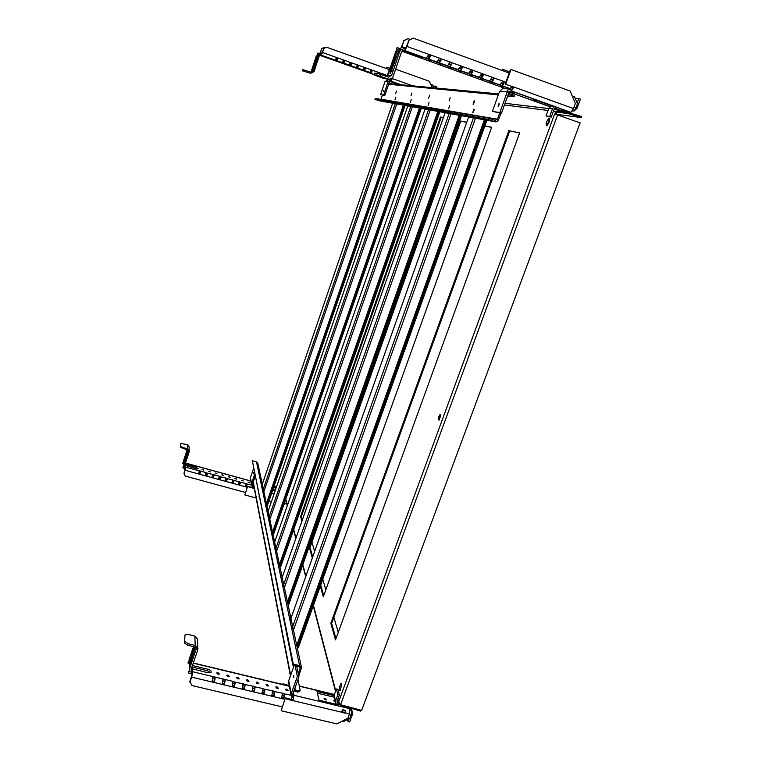 <?xml version="1.0" encoding="UTF-8"?>
<svg xmlns="http://www.w3.org/2000/svg" width="762" height="762" viewBox="0 0 762 762"><rect width="100%" height="100%" fill="white"/><g stroke="black" fill="none" stroke-linecap="round" stroke-linejoin="round"><path stroke-width="1.14" d="M400.583 49.016L398.459 51.511L390.354 73.685C389.753 73.914 389.877 72.676 390.725 69.971L396.983 51.587L400.707 48.663M402.288 50.892L422.672 57.817L402.955 50.521M401.241 47.273L400.555 49.092L401.241 47.273L405.527 48.825L404.622 50.644M397.154 49.606L396.43 49.349L397.04 47.568L396.497 49.34L397.183 49.587M400.269 48.711L397.107 47.568M503.196 86.887L501.291 86.382L503.196 86.887M492.9 83.163L490.995 82.667L492.9 83.163M440.798 64.351L438.95 63.875L440.798 64.351M430.254 60.55L428.415 60.065L430.254 60.55M451.295 68.151L449.437 67.656L451.295 68.151M461.753 71.923L459.886 71.438L461.753 71.923M472.173 75.686L470.297 75.19L472.173 75.686M482.556 79.439L480.67 78.943L482.556 79.439M400.622 49.082L404.908 50.635M400.555 49.092L404.517 50.521L403.193 50.587M577.139 103.051L578.796 98.574L580.415 99.165L577.063 108.223L574.224 110.928L572.272 111.014L574.177 110.909L576.005 107.671L574.081 106.975M578.796 98.574L575.139 98.26M440.76 58.626L430.101 54.769L430.292 56.54L428.968 58.931L427.215 58.807L426.415 58.007L428.92 54.416L406.898 46.434L404.984 50.416M404.689 50.644L437.845 62.646L437.055 61.855L439.588 58.274M406.898 46.434L409.023 40.205L413.166 38.1L509.178 73.047M405.394 48.778L409.023 40.205M429.873 54.959L429.387 57.283L427.196 56.759M408.651 40.243L413.166 38.1M572.224 96.002L574.548 96.85L577.444 103.784L576.005 107.671M430.101 54.769L428.92 54.416M451.371 62.455L440.865 58.741L440.95 60.398L439.607 62.77L437.845 62.646L448.427 66.475L447.665 65.684L450.218 62.122M461.934 66.275L451.485 62.589L451.561 64.237L450.199 66.599L448.427 66.475L458.972 70.275L458.229 69.494L460.8 65.961M472.469 70.085L462.067 66.418L462.143 68.066L460.753 70.409L458.972 70.275L469.478 74.076L468.754 73.304L471.345 69.78M482.956 73.876L472.611 70.237L472.678 71.876L471.268 74.209L469.478 74.076L479.936 77.848L479.231 77.086L481.851 73.581M493.405 77.657L483.108 74.038L483.165 75.676L481.736 77.991L479.936 77.848L490.366 81.62L489.671 80.858L492.319 77.372M503.815 81.42L493.566 77.819L493.624 79.458L492.176 81.763L490.366 81.62L500.748 85.363L499.929 84.915L502.739 81.143M440.341 58.626L439.617 58.274M429.701 54.788L428.939 54.407M503.311 81.391L502.806 81.134M492.909 77.638L492.385 77.362M482.479 73.866L481.917 73.571M472.002 70.075L471.402 69.771M461.486 66.275L460.848 65.951M450.933 62.455L450.256 62.122M440.484 58.741L440.769 59.779L440.017 61.122L437.855 60.617M451.075 62.608L451.38 63.617L450.609 64.951L448.475 64.456M461.62 66.408L461.934 67.447L461.153 68.77L459.048 68.285M472.145 70.218L472.459 71.247L471.659 72.571L469.582 72.095M482.632 74.019L482.937 75.038L482.127 76.352L480.079 75.895M493.071 77.8L493.376 78.819L492.557 80.124L490.538 79.677M503.472 81.563L503.777 82.582L502.949 83.877L500.948 83.439M505.873 82.277L503.987 81.591L504.034 83.22L502.568 85.515L500.748 85.363L510.769 88.983M510.778 88.992L510.283 88.649L511.769 86.392M513.036 87.697L511.331 87.192M410.223 39.443L408.013 38.643L403.955 40.7L401.679 47.434M403.955 40.7L401.364 47.32M408.013 38.643L403.603 40.738M432.568 62.274L434.483 62.96M401.955 51.225L424.024 59.188M442.989 66.037L444.903 66.723M453.38 69.78L455.276 70.466M463.725 73.514L465.62 74.2M474.031 77.238L475.917 77.915M484.299 80.943L486.175 81.62M494.528 84.63L496.395 85.306M504.711 88.306L423.177 58.884M396.983 51.587L395.716 51.654C396.535 49.654 397.983 48.692 400.05 48.758M395.716 51.654L387.658 75.362L391.535 75.581L399.755 51.445L401.25 49.34M387.896 78.905L384.086 78.629L374.142 74.943L376.666 75.086L387.896 78.905C390.382 79.515 392.163 78.6 393.249 76.19L401.479 52.064L404.508 50.521M374.142 74.943L374.742 73.171L377.266 73.295L388.506 77.114L391.535 75.581M380.876 74.4L380.276 76.2M377.266 73.295L376.666 75.086M318.668 54.235L317.506 55.731L312.553 70.028L316.897 55.759L318.602 54.016M319.954 55.178L333.48 59.817L320.259 55.064M318.945 53.035L318.535 54.197L318.916 53.035L321.735 54.026L321.269 55.188M318.707 53.673L317.24 53.149L317.306 54.454M345.262 63.979L344.148 63.646L345.262 63.979M338.357 61.531L337.242 61.198L338.357 61.531M352.158 66.427L351.025 66.084L352.158 66.427M359.026 68.866L357.892 68.523L359.026 68.866M365.874 71.295L364.741 70.961L365.874 71.295M372.713 73.724L371.58 73.381L372.713 73.724M317.297 54.464L317.211 53.159M318.564 54.188L321.354 55.178M318.535 54.197L320.564 55.14M435.997 88.03L436.521 86.516L432.873 85.916M434.826 87.916L435.445 86.135M337.499 57.912L337.728 58.969L336.566 60.598L335.309 60.017L336.804 57.607L322.469 52.502L321.393 55.054M322.469 52.502L323.774 48.52L326.431 47.177L389.23 69.571M321.678 54.007L323.774 48.52M337.642 58.122L337.299 59.436L335.785 59.045M323.621 48.539L326.431 47.177M430.73 84.382L432.464 85.001L433.73 87.821M344.519 60.293L336.804 57.607M351.368 62.846L344.595 60.369L343.967 62.96L342.9 62.884L342.252 62.484L343.757 60.074M358.369 65.208L351.53 62.836L350.891 65.418L349.825 65.341L349.187 64.951L350.701 62.541M365.265 67.666L358.454 65.303L357.797 67.875L356.74 67.789L356.102 67.408L357.626 65.008M372.151 70.104L365.36 67.761L364.693 70.323L363.626 70.237L362.998 69.856L364.531 67.466M379.019 72.542L372.247 70.209L371.57 72.761L370.494 72.676L369.875 72.304L371.427 69.914M385.867 74.971L379.124 72.647L379.133 73.866M344.348 60.303L343.833 60.065M337.471 57.902L336.861 57.598M358.188 65.208L357.711 64.999M351.358 62.836L350.777 62.532M344.548 60.522L344.243 61.903L342.738 61.512M351.406 62.894L351.177 64.36L349.682 63.979M358.273 65.303L358.083 66.818L356.597 66.437M365.169 67.751L364.969 69.266L363.503 68.894M372.056 70.199L371.846 71.704L370.389 71.342M377.457 73.352L378.295 72.352M384.372 75.648L385.153 74.79M378.914 72.638L378.914 73.8M388.534 79.077L390.811 79.886L390.868 78.8M391.982 79.01L391.087 78.705M387.201 75.524L385.972 75.086L386.01 76.229M385.762 75.076L385.801 76.152M325.222 47.72L324.307 47.396L321.688 48.72L320.154 53.464M321.688 48.72L320.011 53.416M324.307 47.396L321.535 48.739M319.764 55.293L334.785 60.627M334.289 60.446L341.652 63.056M341.157 62.884L348.51 65.494M348.015 65.313L355.34 67.913M354.854 67.742L362.16 70.342M361.674 70.161L368.96 72.752M316.897 55.759L318.63 53.921M316.373 55.788L311.353 71.085L312.963 71.18L318.992 54.35M310.639 73.314L302.419 70.809L310.639 73.314L314.077 71.571L319.164 56.093L321.107 55.112M302.419 70.809L302.8 69.666L311.02 72.161L312.963 71.18M306.057 70.418L305.676 71.571M303.848 69.713L303.467 70.866M183.613 465.22L188.166 451.075L187.138 449.828L180.442 447.332L180.708 443.436L187.309 444.656L189.109 446.837L189.176 451.847L184.69 465.515L185.652 467.22L183.185 466.62L199.987 470.926L200.749 471.688L199.682 474.25L247.288 487.289M183.413 463.058L187.585 450.323L183.528 462.258M184.785 465.23L196.053 468.706L198.215 468.687L195.958 467.106L185.156 464.077M197.425 468.916L184.823 465.115M182.728 463.22L183.061 462.134L182.728 463.22L183.461 463.41M185.861 467.354L185.518 468.363L182.851 467.63L183.175 466.544M248.85 482.108L248.012 482.108L249.803 482.784L248.85 482.108M242.316 480.308L241.478 480.317L243.269 480.984L242.316 480.308M209.426 471.268L208.55 471.278L210.369 471.926L209.426 471.268M202.806 469.449L201.92 469.459L203.74 470.106L202.806 469.449M216.037 473.088L215.17 473.097L216.98 473.745L216.037 473.088M222.628 474.897L221.771 474.907L223.58 475.564L222.628 474.897M229.21 476.707L228.352 476.717L230.153 477.374L229.21 476.707M235.772 478.507L234.925 478.517L236.725 479.184L235.772 478.507M275.568 489.575L274.025 489.242L275.415 490.004M182.851 467.63L183.185 466.62M200.435 467.087L198.844 466.649M183.861 467.916L184.928 470.411M183.985 467.944L183.813 468.449M207.026 468.897L205.445 468.468M213.608 470.706L212.036 470.278M220.18 472.516L218.599 472.088M226.724 474.316L225.152 473.888M233.267 476.117L231.696 475.688M239.782 477.907L238.22 477.479M246.288 479.698L244.726 479.269M198.691 473.488L199.225 471.04L199.987 470.926L206.654 472.764L207.426 473.516L207.016 475.336L206.359 476.079L205.559 475.859L205.902 472.869L213.312 474.583L214.084 475.345L213.017 477.907L212.227 477.688L212.084 476.717L212.56 474.688L213.312 474.583L219.951 476.412L220.723 477.164L219.666 479.727L218.704 479.127L219.208 476.507L226.571 478.222L227.343 478.984L226.304 481.546L225.342 480.955L225.838 478.317L233.172 480.041L233.953 480.793L232.915 483.356L231.962 482.775L232.448 480.127L239.763 481.851L240.544 482.603L239.516 485.165L238.573 484.594L239.049 481.936L246.336 483.651L247.126 484.413L246.107 486.966L245.164 486.413L245.631 483.737L251.889 485.175M199.034 471.859L200.435 472.469L199.682 474.25L185.118 470.259L185.833 467.439M245.516 492.509L185.28 476.069L183.956 473.373L185.499 468.363M183.966 473.754L185.118 470.259M286.741 503.758L285.721 503.472M198.853 473.65L199.654 473.869M205.721 473.688L207.102 474.297L206.321 475.698M212.379 475.517L213.751 476.117L212.979 477.517M219.027 477.336L220.389 477.936L219.627 479.336M225.657 479.146L227.009 479.755L226.247 481.155M232.277 480.955L233.62 481.565L232.858 482.965M238.877 482.765L240.211 483.375L239.459 484.775M245.469 484.565L246.783 485.175L246.04 486.575M251.793 487.47L252.232 485.499M252.032 486.366L253.032 486.623M183.499 466.02L183.613 466.668M182.356 448.504L182.699 447.475L180.775 446.313M189.29 451.009L187.471 448.799L182.699 447.475M187.128 449.818L183.49 460.905M180.442 447.332L180.708 443.436M189.376 669.369L189.281 666.245L189.376 669.369L196.272 648.729L194.72 646.957L187.509 645.195L184.595 643.042L184.956 635.022L187.766 634.298L194.853 636.041L197.549 639.137L197.787 649.805L190.995 669.76L192.443 672.198L188.719 671.474L192.748 672.436L192.748 671.751L213.989 676.827L215.151 678.17L214.551 681.209L213.55 682.352L284.817 699.306M189.281 666.245L195.396 647.243M191.395 668.56L208.016 672.808L211.064 672.465C211.617 671.189 210.531 670.103 207.807 669.207L192.443 665.512M210.636 672.76L207.302 670.665L191.938 666.979M187.957 662.969L188.452 661.349L187.957 662.969L188.995 663.216M192.748 672.436L192.243 673.913L188.214 672.951L188.719 671.303M286.712 689.162L285.588 689.267C285.731 690.343 286.569 690.772 288.103 690.572L286.712 689.162M277.006 686.838L275.873 686.943C276.025 688.019 276.863 688.457 278.387 688.238L277.006 686.838M227.99 675.084L226.771 675.218C226.971 676.313 227.828 676.713 229.352 676.437L227.99 675.084M218.084 672.713L216.846 672.846C217.056 673.941 217.922 674.341 219.437 674.056L218.084 672.713M237.868 677.447L236.658 677.58C236.849 678.666 237.706 679.085 239.22 678.818L237.868 677.447M247.698 679.809L246.517 679.933C246.697 681.018 247.545 681.438 249.069 681.18L247.698 679.809M257.499 682.161L256.337 682.276C256.508 683.362 257.346 683.781 258.88 683.543L257.499 682.161M267.272 684.505L266.119 684.619C266.281 685.695 267.129 686.124 268.653 685.895L267.272 684.505M325.183 698.392L324.126 698.478C324.241 699.535 325.069 699.983 326.603 699.821L325.183 698.392M334.947 700.745L333.68 700.764L335.328 702.24M188.452 661.349L188.947 661.464M188.452 661.502L188.947 661.626M188.214 672.951L188.719 671.474M194.548 646.909L189.014 663.826L189.1 659.606L189.186 662.664M189.548 665.474L189.014 663.826M350.206 709.584L351.787 711.641M347.539 719.461L348.101 721.576L349.625 721.938L352.377 714.508L351.863 711.432M348.101 721.576L349.206 718.595M214.046 668.036L212.065 667.226M212.617 678.523L214.636 678.999M222.647 680.914L224.647 681.39M232.639 683.295L234.61 683.771M242.592 685.676L244.545 686.143M252.517 688.038L254.451 688.505M262.404 690.401L264.309 690.858M272.253 692.753L274.139 693.201M282.073 695.096L283.94 695.535M291.865 697.43L293.399 697.792M223.866 670.408L221.913 669.598M233.658 672.779L231.734 671.96M243.421 675.132L241.525 674.313M253.146 677.485L251.27 676.666M262.833 679.828L260.995 678.999M272.491 682.152L270.672 681.333M282.121 684.476L280.33 683.647M212.074 680.999L212.35 682.066L213.008 676.98L213.989 676.827L223.999 679.218L225.161 680.561L224.58 683.59L223.59 684.743L223.514 683.866L222.314 683.581L222.39 684.457L222.771 679.99L223.999 679.218L233.963 681.599L235.144 682.942L234.572 685.971L233.582 687.124L233.496 686.248L232.305 685.962L232.391 686.838L232.124 686.21L233.02 681.742L243.897 683.971L245.088 685.324L244.535 688.343L243.545 689.486L243.44 688.619L242.249 688.334L242.354 689.21L242.097 688.6L242.973 684.105L253.803 686.333L254.994 687.686L254.46 690.705L253.47 691.848L253.355 690.972L252.174 690.696L252.279 691.572L252.032 690.982L252.889 686.467L263.662 688.696L264.871 690.039L264.347 693.068L263.357 694.201L263.233 693.325L262.052 693.049L262.176 693.925L261.928 693.353L262.776 688.819L273.501 691.048L274.711 692.391L274.196 695.411L273.215 696.554L273.072 695.668L271.901 695.392L272.034 696.268L271.796 695.716L272.625 691.163L283.293 693.382L284.512 694.734L284.016 697.744L283.035 698.887L282.883 698.002L281.711 697.725L281.864 698.611L281.626 698.068L282.435 693.496L291.294 695.296M212.655 678.237L214.665 679.19L213.55 682.352L191.643 677.142L192.7 672.57M282.111 706.86L191.881 685.524L189.881 681.361L192.195 673.903M189.909 682.228L191.643 677.142M349.215 714.632L351.034 715.07L349.853 718.261L343.738 721.433L342.328 721.1M212.293 681.199L213.493 681.485M351.034 715.07L351.796 711.451L350.206 709.603M222.685 680.628L224.666 681.571L224.342 683.285L223.514 683.866M232.677 683L234.639 683.952L233.496 686.248M242.64 685.371L244.573 686.324L243.44 688.619M252.555 687.734L254.479 688.686L254.175 690.391L253.355 690.972M262.442 690.086L264.338 691.039L263.233 693.325M272.301 692.429L274.177 693.382L273.891 695.087L273.072 695.668M282.111 694.763L283.969 695.716L283.693 697.421L282.883 698.002M291.484 699.421L292.027 696.087M291.894 697.097L293.418 697.535M189.195 670.531L189.376 671.465M187.509 645.195L188.014 643.699L185.099 641.547M197.968 648.586L195.224 645.462L188.014 643.699M193.5 646.662L189.1 659.606M184.595 643.042L184.956 635.022M283.969 504.377L286.56 503.044M252.441 483.699L253.432 484.918L252.813 488.128L247.65 486.223L244.888 494.948L256.108 498.015M268.824 501.472L271.243 502.129M247.65 486.223L244.888 494.948M249.803 487.185L247.717 486.623M252.736 487.737L249.745 486.908M275.272 490.433L272.853 489.766M273.996 486.442L276.416 487.108M273.653 487.432L276.073 488.099M253.517 472.583L253.355 473.831L253.517 472.583M254.651 474.345L251.555 483.451L252.603 483.746L255.08 476.469M251.555 483.451L253.089 485.918M250.479 479.327L250.45 477.603L253.508 468.611M253.594 484.965L252.813 488.128L254.289 488.528M292.522 693.992L293.922 695.287L293.103 700.659L288.56 699.573L288.455 698.544L285.359 697.811L281.188 710.756L336.937 723.9L347.891 718.223L349.425 714.061L349.882 707.955M285.359 697.811L281.188 710.756M288.617 699.43L285.512 698.687M292.941 699.773L288.484 698.706M334.061 697.268L334.118 695.249L336.413 688.981L337.937 689.343L339.414 694.934L337.09 701.25L337.014 702.202L338.395 703.583L338.28 704.793L319.03 700.192L317.04 691.544L334.004 695.62M317.421 693.182L334.032 697.173M299.371 691.525L296.218 691.706M293.761 675.342L293.722 677.475L293.761 675.342M291.217 693.677L292.789 694.049L298.923 676.97L297.351 676.589L291.217 693.677L291.008 692.544L290.846 694.087L293.399 696.744M288.846 683.457L288.75 680.59L294.151 665.493M296.685 666.112L298.923 676.97M295.142 665.74L297.351 676.589M286.026 685.276L285.883 684.524L282.864 683.8L282.997 684.552M289.341 686.076L282.597 684.457L282.864 683.8M283.607 697.621L281.673 697.154M285.921 684.686L289.227 685.486M350.082 708.717L293.922 695.287L293.103 700.659L341.338 712.137L342.786 709.708L345.405 710.413L345.215 713.061L342.024 712.613L341.214 711.66M349.425 714.061L341.224 711.403M342.786 709.708L345.405 711.07L344.976 712.165M344.567 710.508L345.091 710.26M337.518 704.612L337.937 703.478M339.414 694.934L337.88 694.563L335.556 700.878L335.413 702.574L336.518 704.374M336.413 688.981L337.88 694.563M502.282 70.542L502.71 69.332L509.607 71.847M502.71 69.332L501.844 70.38M560.07 110.09L562.623 110.852M557.041 107.89L554.079 109.471L551.278 117.081L546.011 115.986L548.773 108.442L551.631 105.747M550.059 106.585L531.876 100.032L537.334 100.594L557.689 107.937L556.06 107.861M564.156 110.661L566.423 111.252L564.156 110.661M511.607 92.231L514.893 93.097L511.607 92.231M499.062 104.908L499.062 103.356L498.196 106.356L499.062 104.908M565.899 111.833L570.928 112.366L573.491 108.566L575.367 103.508L570.167 91.078L510.978 69.485L505.692 84.239L505.177 84.211L513.855 87.001L511.835 89.211C509.435 88.621 507.683 89.516 506.568 91.888L507.235 91.945L499.843 112.547L501.501 113.138L492.395 111.423L499.596 91.288L500.234 91.345C501.32 89.011 503.044 88.135 505.397 88.716L505.206 88.497M507.235 91.945L508.892 92.545L501.501 113.138M499.843 112.547L492.395 111.423M573.491 108.566L513.855 87.001L511.473 90.907L508.292 92.326M505.692 84.239L508.978 85.43M510.978 69.485L510.454 69.475L505.177 84.211M511.835 89.211L511.197 90.973L570.624 112.414M508.997 85.392L513.34 86.963M554.203 106.68L552.46 108.89L549.669 116.51L551.278 117.081M549.669 116.51L546.011 115.986M386.324 68.542L386.772 67.218L389.677 68.256M386.772 67.218L386.134 68.475M392.23 82.058L394.202 82.639L392.23 82.058M383.886 90.249L383.391 91.202L383.886 90.249M391.697 78.324L392.363 78.572L391.401 80.01L387.963 81.744L383.705 95.088L384.8 95.469L380.581 94.612L385.039 81.496L388.601 79.724M388.239 81.772L389.334 82.153L384.8 95.469M383.705 95.088L380.581 94.612M412.899 85.868L392.363 78.572L391.039 81.143L389.077 82.067M390.382 67.342L387.058 76.6M390.22 67.275L386.858 76.533M432.216 87.678L429.311 81.248L395.63 69.209M391.401 80.01L390.973 81.153L401.145 84.763M391.639 78.372L392.154 78.553M311.925 542.134L314.63 551.44M322.764 579.33L325.822 589.798M333.861 617.353L338.242 632.393M301.828 518.636L302.685 518.922M484.832 125.892L491.661 127.264L323.317 596.789L320.316 586.188M484.794 126.006L491.623 127.378M323.736 595.627L320.726 585.054M508.806 130.693L519.655 132.864L335.518 639.899L330.813 623.249L508.806 130.693L519.608 132.998M335.975 638.651L331.651 623.459L330.813 623.249M331.651 623.459L509.683 131.007M439.264 419.948L440.665 415.109M440.503 414.642L439.036 420.157C437.902 419.338 438.217 417.49 439.96 414.623L440.503 414.642M301.904 521.16L300.599 516.541L301.285 516.731L441.198 117.262L440.484 117.015L443.398 117.596M302.257 520.151L301.285 516.731M441.198 117.262L443.36 117.7M300.599 516.541L440.484 117.015M340.243 690.629L341.69 683.971M341.69 683.962L340.109 690.772C338.795 689.839 339.061 687.457 340.909 683.609L341.69 683.962M547.011 125.635L549.735 118.605M549.307 118.081C550.088 120.367 549.25 122.92 546.783 125.768C545.535 124.063 546.268 121.52 549.002 118.129L549.307 118.081M312.706 556.879L310.039 547.478L460.715 121.177L459.953 120.91L466.754 122.272M460.715 121.177L466.715 122.377M310.039 547.478L309.305 547.287L459.953 120.91M312.325 557.955L309.305 547.287M556.936 112.024L566.776 113.471L557.136 111.547M558.051 112.357L558.26 111.69M556.069 114.376L557.012 111.814L558.756 110.861L581.292 117.577L581.625 116.519L559.089 109.795L556.031 111.462L555.079 114.062M581.292 117.577L556.117 114.233M339.119 702.659L338.604 701.907L339.385 702.878L338.985 703.974L340.566 704.726L361.655 710.365L580.13 122.882L555.441 114.186M360.931 710.165L360.588 711.098L340.081 705.079L338.68 703.621L338.776 702.574M360.95 710.26L357.95 709.374M294.389 689.6L298.209 691.001L297.818 692.087L299.771 691.382L300.161 690.305L297.98 679.609M298.209 691.001L300.161 690.305M286.912 635.298L287.188 636.67M259.061 496.329L259.213 497.11M264.671 524.323L264.852 525.218M271.062 556.203L271.262 557.222M278.397 592.807L278.635 593.989M293.913 690.905L297.818 692.087M292.903 665.188L252.336 460.753L293.294 664.093L292.903 665.188L299.161 666.721L300.266 667.864L298.285 673.884M293.294 664.093L299.552 665.626L301.485 667.617L298.752 676.132M301.438 667.388L257.804 463.325L256.508 461.915L252.336 460.753M390.42 84.268L391.201 84.515M507.606 96.136L514.007 96.764L509.387 94.917L508.006 95.021M514.007 96.764L514.474 95.45L512.883 94.688L512.407 96.002M395.611 93.697L396.497 91.03L395.611 93.697M394.964 99.86L395.84 97.184L394.964 99.86M473.088 104.251L473.192 104.223C474.297 102.67 474.65 101.489 474.259 100.67L473.088 104.251M472.754 112.633L472.869 112.614C473.983 111.033 474.335 109.842 473.926 109.042L472.754 112.633M449.085 100.984L450.161 97.688L449.085 100.984M448.618 108.671L449.704 105.366L448.618 108.671M428.625 98.193L429.635 95.136L428.625 98.193M428.073 105.299L429.082 102.232L428.073 105.299M410.985 95.793L411.928 92.945L410.985 95.793M512.883 94.688L508.568 93.44M499.691 112.862L497.405 119.224L495.129 120.377L488.537 118.043L488.071 119.348L374.933 99.27L375.218 98.431L488.537 118.043M380.905 99.412L382.391 95.107M410.375 102.394L411.309 99.536L410.375 102.394M374.933 99.27L379.257 100.784L494.662 121.682L488.071 119.348M501.005 113.062L498.634 119.663C497.796 121.444 496.472 122.12 494.662 121.682M439.855 111.757L280.768 566.614L279.654 565.49M438.96 111.595L279.959 566.404M421.262 108.394L273.72 533.914L272.691 532.914M420.424 108.242L272.958 533.714M405.079 105.461L267.538 505.206L266.567 504.311M404.298 105.318L266.814 505.016M486.851 120.272L298.275 647.843L297.332 647.605L296.951 646.386M485.794 120.082L297.332 647.605M461.458 115.672L288.874 604.199L287.655 602.923M460.486 115.5L287.998 603.971M390.725 69.971L392.02 70.428M418.433 56.093L418.243 56.655M447.627 65.722L439.16 62.96M429.387 57.283L428.968 58.931M430.13 55.931L430.292 56.54M440.017 61.122L439.607 62.77M440.769 59.779L440.95 60.398M450.609 64.951L450.199 66.599M451.38 63.617L451.561 64.237M461.153 68.77L460.753 70.409M461.934 67.447L462.143 68.066M471.659 72.571L471.268 74.209M472.459 71.247L472.678 71.876M482.127 76.352L481.736 77.991M482.937 75.038L483.165 75.676M492.557 80.124L492.176 81.763M493.376 78.819L493.624 79.458M502.949 83.877L502.568 85.515M503.777 82.582L504.034 83.22M401.879 46.796L405.784 48.216M427.52 56.074L429.673 56.855M438.188 59.931L440.312 60.703M448.818 63.779L450.913 64.532M459.4 67.608L461.467 68.351M469.935 71.418L471.973 72.152M480.441 75.219L482.451 75.943M490.899 79L492.881 79.715M501.32 82.772L503.282 83.477M511.702 86.525L513.283 87.097M399.755 51.445L398.459 51.511M313.02 67.599L313.553 67.789M368.484 72.581L374.247 74.628M385.905 78.762L388.791 79.791M371.104 72.857L321.25 55.188M337.299 59.436L337.014 60.493M344.243 61.903L343.967 62.96M351.177 64.36L350.891 65.418M358.083 66.818L357.797 67.875M364.969 69.266L364.693 70.323M371.846 71.704L371.57 72.761M320.392 52.654L322.05 53.245M336.118 58.245L337.623 58.779M343.071 60.712L344.567 61.246M350.015 63.179L351.501 63.713M356.94 65.646L358.416 66.17M363.845 68.094L365.312 68.618M370.742 70.542L372.189 71.066M377.609 72.99L379.057 73.504M384.467 75.428L385.896 75.933M318.04 55.702L317.506 55.731M185.604 465.839L185.652 467.22M250.803 481.07L185.728 463.163M185.509 463.01L185.557 464.248M195.624 468.116L195.958 467.106M186.957 451.799L187.433 451.933M200.435 472.469L200.749 471.688M207.102 474.297L207.426 473.516M213.751 476.117L214.084 475.345M220.389 477.936L220.723 477.164M227.009 479.755L227.343 478.984M233.62 481.565L233.953 480.793M240.211 483.375L240.544 482.603M246.783 485.175L247.126 484.413M188.1 451.542L188.062 450.618M187.471 448.799L187.309 444.656M192.338 669.046L192.443 672.189M289.37 686.276L193.243 663.159M207.302 670.665L207.807 669.207M194.358 647.452L195.329 647.69M214.665 679.19L215.151 678.17M224.666 681.571L225.161 680.561M234.639 683.952L235.144 682.942M244.573 686.324L245.088 685.324M254.479 688.686L254.994 687.686M264.338 691.039L264.871 690.039M274.177 693.382L274.711 692.391M283.969 695.716L284.512 694.734M196.167 649.414L196.11 648.071M195.224 645.462L194.853 636.041M251.46 482.946L250.546 478.098M253.432 484.918L252.984 482.622M261.938 482.641L262.776 482.87M274.139 486.004L276.568 486.67M275.12 490.871L272.701 490.204M271.634 493.281L274.063 493.947M337.499 700.135L338.395 703.583M291.008 692.544L288.96 681.685M293.922 695.287L293.37 692.429M299.323 686.2L334.337 694.639M344.091 712.27L344.329 713.165M342.024 712.613L341.786 711.718M335.556 700.878L334.118 695.249M500.234 91.345L506.568 91.888M510.073 90.878L511.197 90.973M558.146 109.68L554.755 108.461M549.916 106.718L508.587 91.821M509.797 89.049L505.397 88.716M548.773 108.442L552.46 108.89M385.305 81.515L387.963 81.744M390.239 81.096L390.973 81.153M398.335 84.496L389.572 81.391M390.03 79.915L388.668 79.81M558.327 109.709L554.193 109.214M548.735 108.556L505.035 103.299M504.425 104.985L548.04 110.452M553.469 111.138L556.031 111.462M554.641 113.995L338.604 701.907L337.871 699.116M335.728 690.867L313.458 605.38M305.857 576.196L302.847 564.642M295.951 538.143L293.722 529.59M287.407 505.349L285.788 499.129M340.566 704.726L557.613 114.881M290.646 675.294L253.241 481.879M299.895 667.131L300.199 668.56M256.508 461.915L299.552 665.626M295.351 690.315L294.923 688.115M388.61 84.268L498.31 94.898M497.405 119.224L381 99.203M388.839 83.61L498.662 93.907M508.568 94.831L509.387 94.917M279.625 565.366L438.255 111.471M437.836 111.395L279.464 564.623M274.644 542.087L425.053 109.08L274.025 543.916M428.53 109.709L275.33 550.069M430.225 110.014L276.606 551.221M272.663 532.8L419.805 108.128M419.424 108.061L272.52 532.114M407.756 105.947L267.491 513.055M410.756 106.489L268.634 518.427M412.318 106.775L269.815 519.494M266.548 504.206L403.746 105.223M403.393 105.156L266.414 503.568M262.29 484.289L392.649 103.213L261.747 485.908M395.288 103.689L262.747 490.661M396.735 103.946L263.862 491.633M296.913 646.224L484.861 119.91M484.356 119.815L296.732 645.347M474.421 100.679L473.164 104.232L474.412 100.67M290.941 618.287L468.63 116.967L290.217 620.382M473.421 117.843L291.97 628.66M475.469 118.205L293.465 630.079M287.626 602.78L459.686 115.348M459.219 115.262L287.455 601.98M445.132 112.709L281.521 579.33M449.17 113.443L283.026 586.426M451.018 113.786L284.407 587.702M426.329 58.322L404.927 50.597M428.53 59.122L437.026 61.884M449.751 66.789L458.181 69.542M460.296 70.599L468.706 73.352M470.802 74.39L479.174 77.143M489.537 81.163L481.27 78.172M499.929 84.915L491.69 81.934M510.283 88.649L502.082 85.687M335.442 60.198L321.316 55.188M342.386 62.665L336.566 60.598M349.32 65.122L343.51 63.065M356.225 67.58L350.434 65.522M363.122 70.028L357.34 67.97M369.999 72.466L364.236 70.418M390.515 79.753L388.687 79.105M198.796 466.687L185.718 463.086M205.388 468.506L200.425 467.135M211.979 470.316L207.026 468.954M218.542 472.116L213.608 470.764M225.095 473.926L220.17 472.564M231.629 475.726L226.724 474.374M238.154 477.517L233.258 476.174M244.659 479.308L239.782 477.965M250.784 480.993L246.288 479.755M352.425 712.394L351.311 708.374M211.722 667.407L193.3 662.978M221.561 669.779L214.37 668.045M231.372 672.132L224.219 670.417M241.144 674.484L234.039 672.779M250.888 676.827L243.811 675.122M260.594 679.161L253.565 677.475M270.262 681.485L263.271 679.809M279.911 683.809L272.958 682.133M213.008 676.98L212.75 677.57M223.037 679.371L222.771 679.952M233.02 681.742L232.762 682.323M242.973 684.105L242.707 684.686M252.889 686.467L252.632 687.038M262.776 688.819L262.509 689.381M272.625 691.163L272.358 691.715M282.435 693.496L282.169 694.049M261.918 482.565L262.795 482.813M274.168 485.937L276.587 486.604M251.355 484.022L250.441 479.155M299.285 686.01L334.404 694.468M345.415 711.07L345.415 710.413M290.846 694.087L288.798 683.209M335.413 702.574L333.975 696.925M511.473 90.907L570.928 112.366M391.039 81.143L401.269 84.773M440.588 414.804L439.96 414.623M341.633 683.79L340.909 683.609M549.65 118.358L549.002 118.129M285.645 499.529L287.264 505.758M293.57 530.028L295.789 538.582M302.685 565.099L305.695 576.663M313.277 605.876L335.518 691.429M337.661 699.687L338.68 703.621M253.089 482.327L290.427 675.913M407.737 105.947L268.072 511.331M445.113 112.709L282.197 577.377"/></g></svg>
